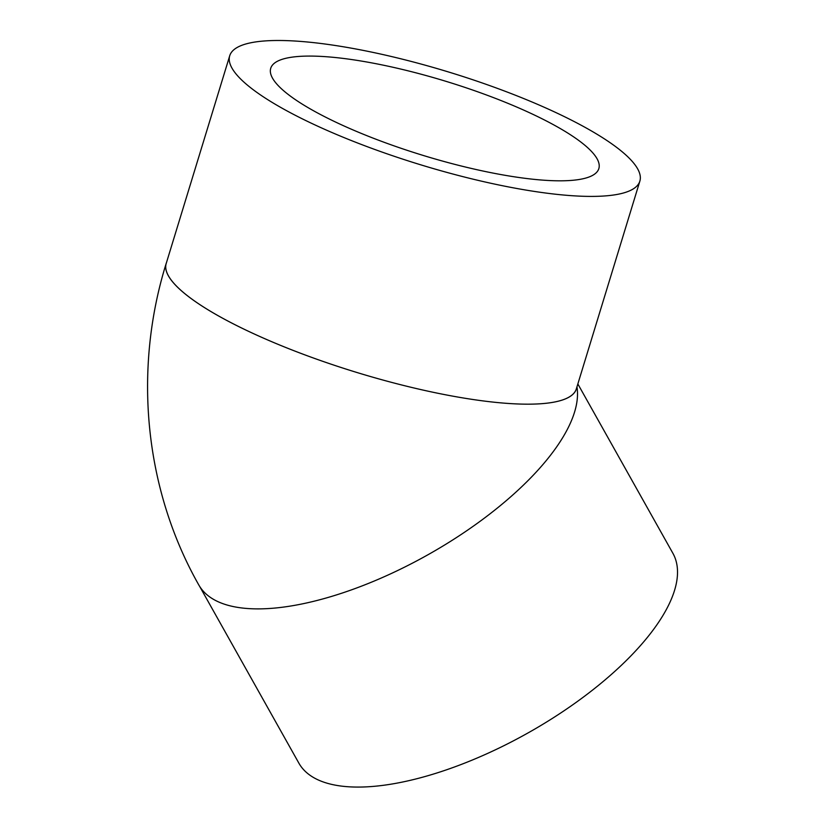 <?xml version="1.0" encoding="UTF-8"?>
<svg xmlns="http://www.w3.org/2000/svg" width="827" height="827" viewBox="0 0 827 827"><rect width="100%" height="100%" fill="white"/><g stroke="black" fill="none" stroke-linecap="round" stroke-linejoin="round"><path stroke-width="1.24" d="M277.097 84.395A171.551 38.766 -163 0 1 270.729 68.29A171.551 38.766 -163 0 1 446.125 81.377A171.551 38.766 -163 0 1 598.841 168.605A171.551 38.766 -163 0 1 452.731 163.829A171.551 38.766 -163 0 1 277.097 84.395M229.72 55.75L166.206 263.503A214.441 48.452 17 0 0 174.166 283.63A214.441 48.452 17 0 0 393.704 382.932A214.441 48.452 17 0 0 576.336 388.897L639.86 181.144A214.441 48.452 -163 0 1 457.217 175.169A214.441 48.452 -163 0 1 237.68 75.877A214.441 48.452 -163 0 1 229.72 55.75A214.441 48.452 -163 0 1 448.958 72.114A214.441 48.452 -163 0 1 639.86 181.144M199.669 586.426L298.867 763.135A214.441 85.832 -29.3 0 0 303.292 769.317A214.441 85.832 -29.3 0 0 536.082 728.318A214.441 85.832 -29.3 0 0 672.847 553.201L577.846 383.966M198.728 584.823A214.482 85.853 -29.3 0 0 414.038 562.308A214.482 85.853 -29.3 0 0 576.957 386.881M166.485 262.583A214.482 48.462 17 0 0 166.155 263.513A214.482 48.462 17 0 0 357.15 372.563A214.482 48.462 17 0 0 576.378 388.907A214.482 48.462 17 0 0 576.626 387.977M166.165 263.493C133.044 370.062 144.353 488.933 198.79 584.947"/></g></svg>
